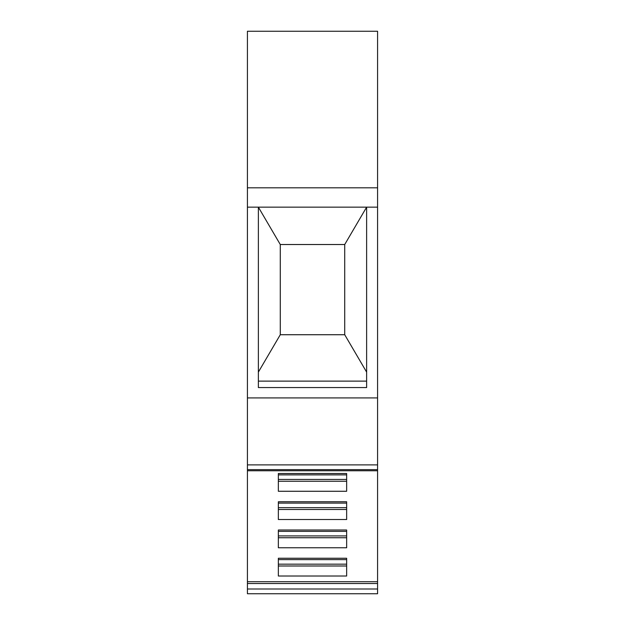 <?xml version="1.0" encoding="UTF-8"?>
<svg xmlns="http://www.w3.org/2000/svg" width="625" height="625" viewBox="0 0 625 625"><rect width="100%" height="100%" fill="white"/><g stroke="black" fill="none" stroke-linecap="round" stroke-linejoin="round"><path stroke-width="0.94" d="M247.422 589L247.422 593.75L377.578 593.75L377.578 589L247.422 589L247.422 470.766L377.578 470.766L377.578 581.711L247.422 581.711M377.578 581.711L377.578 589M377.578 469.633L377.578 397.922L247.422 397.922L247.422 469.633L377.578 469.633L377.578 470.766M377.578 397.922L377.578 207.148L247.422 207.148L247.422 31.25L377.578 31.25L377.578 207.148M247.422 397.922L247.422 207.148M247.422 469.633L247.422 470.766M258.375 207.148L258.375 387.562L366.625 387.562L366.625 207.148L344.719 244.523L280.281 244.523L258.375 207.148M280.281 244.523L280.281 334.727L258.375 372.102M280.281 334.727L344.719 334.727L366.625 372.102M344.719 334.727L344.719 244.523M247.422 464.883L377.578 464.883M346.648 558.25L278.352 558.25L278.352 576.016L346.648 576.016L346.648 558.25L346.648 559.617L278.352 559.617L278.352 558.25M346.648 530L278.352 530L278.352 547.766L346.648 547.766L346.648 530L346.648 531.367L278.352 531.367L278.352 530M346.648 501.758L278.352 501.758L278.352 519.516L346.648 519.516L346.648 501.758L346.648 503.117L278.352 503.117L278.352 501.758M346.648 473.508L278.352 473.508L278.352 491.273L346.648 491.273L346.648 473.508L346.648 474.875L278.352 474.875L278.352 473.508M346.648 565.992L278.352 565.992M346.648 564.172L278.352 564.172M346.648 535.922L278.352 535.922M346.648 537.742L278.352 537.742M346.648 507.672L278.352 507.672M346.648 509.5L278.352 509.5M346.648 479.43L278.352 479.43M346.648 481.25L278.352 481.25M377.578 187.82L247.422 187.82M366.625 381.125L258.375 381.125M377.578 583.531L247.422 583.531"/></g></svg>
